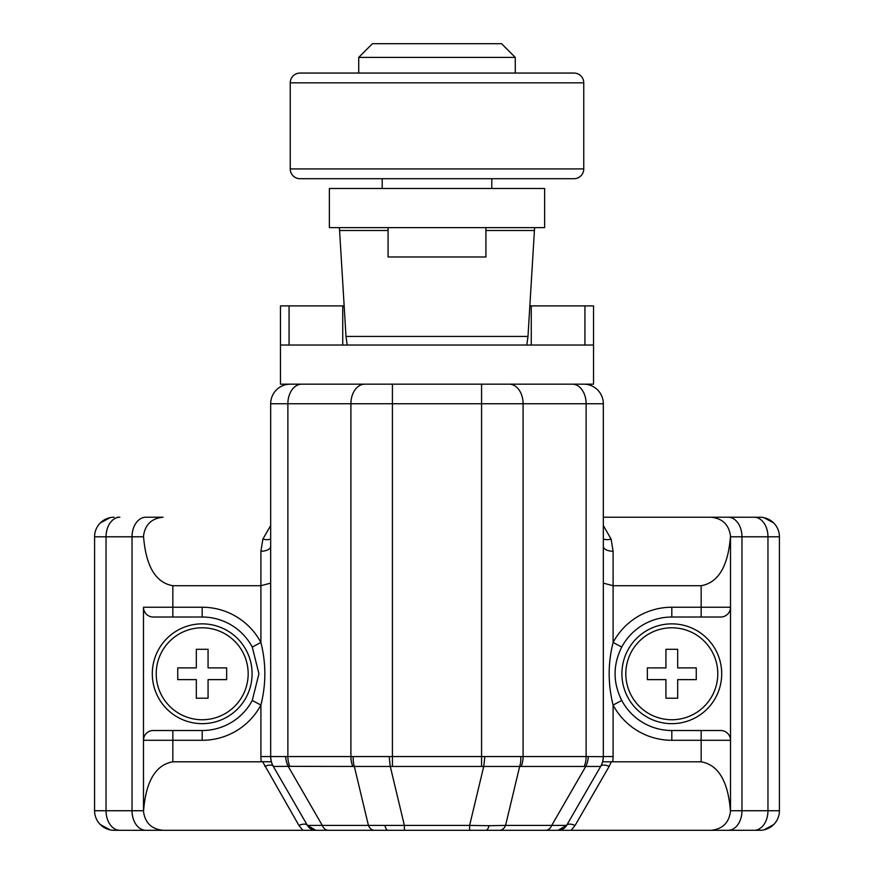 <?xml version="1.0" encoding="UTF-8"?>
<svg xmlns="http://www.w3.org/2000/svg" width="874" height="874" viewBox="0 0 874 874"><rect width="100%" height="100%" fill="white"/><g stroke="black" fill="none" stroke-linecap="round" stroke-linejoin="round"><path stroke-width="1.31" d="M145.871 517.222L163.056 517.222C151.606 518.358 145.095 524.619 143.511 536.013A19.567 19.567 0 0 0 143.489 536.789L106.038 536.789L106.038 810.733L132.029 810.733L132.029 536.789A19.567 13.831 90 0 1 145.871 517.222M760.664 830.278L710.944 830.3C722.394 829.175 728.905 822.904 730.489 811.509A19.567 19.567 0 0 0 730.511 810.733L730.511 536.789A19.567 19.567 0 0 0 730.489 536.013C728.905 524.619 722.394 518.358 710.944 517.222L760.664 517.244M307.397 825.406A9.789 9.789 0 0 0 315.864 830.3L307.397 825.406L404.378 825.406L404.378 830.3L302.885 830.3L298.919 825.449A9.789 4.337 150 0 1 307.397 825.406L273.3 766.356A19.567 19.567 0 0 1 270.678 756.567L586.126 756.567L586.126 403.733L603.322 403.733A19.567 19.567 0 0 0 583.756 384.167A19.567 19.567 0 0 1 603.322 403.733L603.322 756.567A19.567 19.567 0 0 1 600.7 766.356L566.603 825.406A9.789 4.337 -150 0 1 575.081 825.449L571.115 830.3L114.144 830.3A19.567 19.567 0 0 1 94.578 810.733L94.589 535.981M94.589 811.542L94.578 810.733L106.038 810.733A19.567 13.831 -90 0 0 119.869 830.3L113.336 830.278M117.291 830.3L121.967 830.3M681.589 517.222L728.129 517.222A19.567 13.831 -90 0 1 741.971 536.789L741.971 810.733L767.962 810.733L767.962 536.789L730.511 536.789L730.511 607.233A9.789 9.789 0 0 1 720.722 617.022L671.811 617.022A56.744 56.744 0 0 0 621.742 647.055C612.86 664.841 612.86 682.649 621.742 700.467A56.744 56.744 0 0 0 671.811 730.511L720.722 730.511A9.789 9.789 0 0 1 730.511 740.289L730.511 810.733L741.971 810.733A19.567 13.831 -90 0 1 728.129 830.3M752.033 517.222L756.709 517.222L752.033 517.222M117.291 517.222L119.869 517.222A19.567 13.831 90 0 0 106.038 536.789L94.578 536.789A19.567 19.567 0 0 1 114.144 517.222L113.336 517.244M779.411 535.981L779.411 811.542M145.871 830.3A19.567 13.831 -90 0 1 132.029 810.733L143.489 810.733L143.489 740.289A9.789 9.789 0 0 1 153.278 730.511L202.189 730.511A56.744 56.744 0 0 0 252.258 700.467L258.933 673.767L252.258 647.055A56.744 56.744 0 0 0 202.189 617.022L153.278 617.022A9.789 9.789 0 0 1 143.489 607.233L143.489 810.733A19.567 19.567 0 0 0 143.511 811.509C145.095 822.904 151.606 829.175 163.056 830.3L302.885 830.3M754.131 517.222A19.567 13.831 -90 0 1 767.962 536.789L779.422 536.789A19.567 19.567 0 0 0 759.856 517.222A19.567 19.567 0 0 1 779.422 536.789A19.567 19.567 0 0 0 759.867 517.222M779.422 810.733A19.567 19.567 0 0 1 759.856 830.3A19.567 19.567 0 0 0 779.422 810.733L767.962 810.733A19.567 13.831 -90 0 1 754.131 830.3M114.144 517.222A19.567 19.567 0 0 0 94.578 536.789A19.567 19.567 0 0 1 114.144 517.222L114.112 517.222M489.025 825.701L505.576 825.406A9.789 6.916 90 0 1 499.578 830.3L469.622 830.3L469.622 825.406L489.025 825.701A9.789 3.747 90 0 1 485.857 830.3M671.811 623.861A49.894 49.894 0 0 1 721.706 673.767A49.894 49.894 0 0 1 671.811 723.661A49.894 49.894 0 0 1 621.906 673.767A49.894 49.894 0 0 1 671.811 623.861M202.189 623.861A49.894 49.894 0 0 1 252.094 673.767A49.894 49.894 0 0 1 202.189 723.661A49.894 49.894 0 0 1 152.294 673.767A49.894 49.894 0 0 1 202.189 623.861M143.489 536.789L143.511 536.013C145.794 566.123 155.572 582.685 172.844 585.711L260.9 585.711L260.9 551.243L262.877 539.127L270.678 525.547M730.511 810.733L730.489 811.509C728.206 781.4 718.428 764.837 701.156 761.811L602.612 761.8M298.919 825.449L262.637 761.669L261.37 761.811A29.355 29.355 0 0 1 260.9 756.567L270.678 756.567L270.678 403.733A19.567 19.567 0 0 1 290.244 384.167A19.567 19.567 0 0 0 270.678 403.733L287.874 403.733L287.874 756.567A19.567 13.831 -90 0 0 289.731 766.356L273.354 766.454A19.567 19.447 -30 0 1 270.765 756.676M603.322 517.222L710.944 517.222M584.269 766.356A19.567 13.831 -90 0 0 586.126 756.567L603.235 756.676A19.567 19.447 -150 0 1 600.646 766.454L519.669 766.454L505.576 825.406L566.603 825.406A9.789 9.789 0 0 1 558.136 830.3L710.944 830.3M566.603 825.406L558.136 830.3L499.578 830.3M603.322 525.547L611.123 539.127L613.1 551.243L613.1 585.711L701.156 585.711C718.428 582.685 728.206 566.123 730.489 536.013L730.511 536.789M261.37 761.811L172.844 761.811C155.572 764.837 145.794 781.4 143.511 811.509L143.489 810.733M720.722 617.022L701.156 617.022L701.156 585.711M153.278 730.511L172.844 730.511L172.844 761.811M603.235 756.676L603.322 756.567A19.567 19.567 0 0 1 600.7 766.356A9.789 4.337 -150 0 1 609.167 766.389L575.081 825.449M520.74 756.676A19.567 13.001 -97.3 0 1 519.669 766.454L483.726 766.454A19.567 1.071 -84.6 0 0 484.797 756.676M389.203 756.676A19.567 1.071 -95.4 0 0 390.274 766.454L404.378 825.406L469.622 825.406L483.726 766.454L354.331 766.454A19.567 13.001 -82.7 0 1 353.26 756.676M545.726 830.3A9.789 6.916 90 0 0 551.712 825.406L585.755 766.454A19.567 14.508 -81.9 0 0 588.344 756.676M328.274 830.3A9.789 6.916 90 0 1 322.288 825.406L288.245 766.454A19.567 14.508 -98.1 0 1 285.656 756.676M289.731 766.356L354.331 766.454L368.424 825.406A9.789 6.916 90 0 0 374.422 830.3M611.123 539.127A9.789 4.665 -18.3 0 1 603.322 538.93M613.1 551.243A9.789 4.851 -0 0 1 603.322 546.381M701.156 761.811L701.156 740.289L671.811 740.289A66.533 66.533 0 0 1 613.1 705.067C607.856 684.189 607.856 663.322 613.1 642.456L613.1 585.711L603.322 583.111M270.678 538.93A9.789 4.665 18.3 0 1 262.877 539.127M270.678 546.381A9.789 4.851 0 0 1 260.9 551.243M264.833 766.389A9.789 4.337 150 0 1 273.3 766.356M270.678 583.111L260.9 585.711L260.9 642.456C266.144 663.333 266.144 684.2 260.9 705.067L252.258 700.467A56.744 56.744 0 0 1 202.189 730.511L202.189 740.289L143.489 740.289M262.637 761.669L271.388 761.8M612.63 761.811A29.355 29.355 0 0 0 613.1 756.567L613.1 705.067L621.742 700.467A56.744 56.744 0 0 0 671.811 730.511L671.811 740.289M671.811 607.233A66.533 66.533 0 0 0 613.1 642.456L621.742 647.055A56.744 56.744 0 0 1 671.811 617.022L671.811 607.233L730.511 607.233M260.9 642.456L252.258 647.055A56.744 56.744 0 0 0 202.189 617.022L202.189 607.233A66.533 66.533 0 0 1 260.9 642.456M529.775 305.9L593.533 305.9L593.533 384.167L280.467 384.167L280.467 305.9L344.225 305.9M525.536 345.033L348.464 345.033M593.533 345.033L280.467 345.033M534.593 227.633L527.994 336.435L526.782 345.033M347.218 345.033L346.006 336.435L339.407 227.633M329.378 227.633L544.622 227.633L544.622 188.5L329.378 188.5L329.378 227.633M358.733 57.4L372.433 43.7L501.567 43.7L515.267 57.4L358.733 57.4L358.733 73.055M485.922 227.633L485.922 256.978L388.078 256.978L388.078 227.633M446.789 73.055L427.211 73.055M451.618 73.055L529.426 73.055M290.244 168.933L583.756 168.933A9.789 9.789 0 0 1 573.967 178.711L300.033 178.711A9.789 9.789 0 0 1 290.244 168.933L290.244 82.833A9.789 9.789 0 0 1 300.033 73.055L573.967 73.055A9.789 9.789 0 0 1 583.756 82.833L290.244 82.833M583.756 168.933L583.756 82.833M343.318 178.711L344.575 178.711M344.575 73.055L319.6 73.055M537.521 73.055L545.911 73.055M373.417 73.055L346.257 73.055M671.811 719.75A45.983 45.983 0 0 0 717.783 673.767A45.983 45.983 0 0 0 671.811 627.783A45.983 45.983 0 0 0 625.828 673.767A45.983 45.983 0 0 0 671.811 719.75M696.261 667.889L677.678 667.889L677.678 649.306L665.933 649.306L665.933 667.889L647.35 667.889L647.35 679.633L665.933 679.633L665.933 698.217L677.678 698.217L677.678 679.633L696.261 679.633L696.261 667.889M202.189 719.75A45.983 45.983 0 0 0 248.172 673.767A45.983 45.983 0 0 0 202.189 627.783A45.983 45.983 0 0 0 156.217 673.767A45.983 45.983 0 0 0 202.189 719.75M226.65 667.889L208.067 667.889L208.067 649.306L196.322 649.306L196.322 667.889L177.739 667.889L177.739 679.633L196.322 679.633L196.322 698.217L208.067 698.217L208.067 679.633L226.65 679.633L226.65 667.889M384.975 825.701A9.789 3.747 90 0 0 388.143 830.3M172.844 585.711L172.844 607.233L202.189 607.233M260.9 756.567L260.9 705.067A66.533 66.533 0 0 1 202.189 740.289M611.363 761.669L609.167 766.389M481.574 766.356L481.574 403.733L392.426 403.733L392.426 766.356M572.295 384.167A19.567 13.831 -90 0 1 586.126 403.733L523.089 403.733L523.089 756.567A19.567 13.831 -90 0 1 521.232 766.356M352.768 766.356A19.567 13.831 -90 0 1 350.911 756.567L350.911 403.733L287.874 403.733A19.567 13.831 90 0 1 301.705 384.167M730.511 740.289L701.156 740.289L701.156 730.511M143.489 607.233L172.844 607.233L172.844 617.022M509.247 384.167A19.567 13.831 -90 0 1 523.089 403.733L481.574 403.733L481.574 384.167M392.426 384.167L392.426 403.733L350.911 403.733A19.567 13.831 90 0 1 364.753 384.167M613.1 756.567L603.322 756.567M346.006 336.435L527.994 336.435M534.189 230.496L485.922 230.496M388.078 230.496L339.811 230.496M342.739 345.033L342.739 305.9M289.065 305.9L289.065 345.033M531.261 305.9L531.261 345.033M584.935 345.033L584.935 305.9M110.08 517.659L100.302 522.958M773.698 522.958L763.92 517.659M763.92 829.863L773.698 824.564M100.302 824.564L110.08 829.863M491.789 188.5L491.789 178.711M515.267 73.055L515.267 57.4M382.211 188.5L382.211 178.711"/></g></svg>
